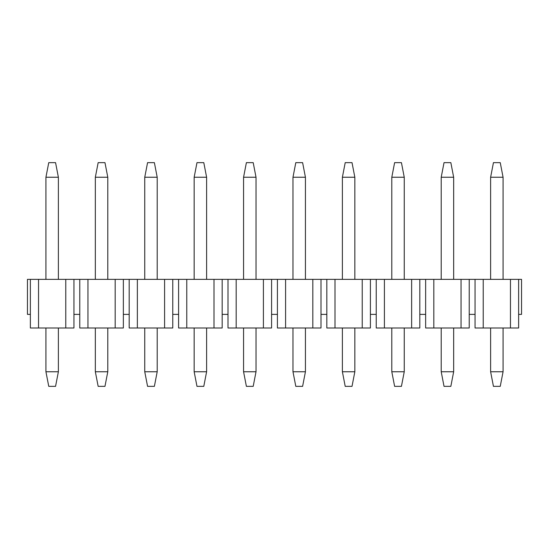 <?xml version="1.0" encoding="UTF-8"?>
<svg xmlns="http://www.w3.org/2000/svg" width="549" height="549" viewBox="0 0 549 549"><rect width="100%" height="100%" fill="white"/><g stroke="black" fill="none" stroke-linecap="round" stroke-linejoin="round"><path stroke-width="0.82" d="M503.069 327.993L503.069 371.762L500.249 386.352L493.441 386.352L490.621 371.762L490.621 327.993M490.621 279.366L490.621 177.238L493.441 162.648L500.249 162.648L503.069 177.238L503.069 279.366M503.069 371.762L490.621 371.762M490.621 177.238L503.069 177.238M453.659 327.993L453.659 371.762L450.839 386.352L444.031 386.352L441.211 371.762L441.211 327.993M441.211 279.366L441.211 177.238L444.031 162.648L450.839 162.648L453.659 177.238L453.659 279.366M453.659 371.762L441.211 371.762M441.211 177.238L453.659 177.238M404.249 327.993L404.249 371.762L401.429 386.352L394.621 386.352L391.801 371.762L391.801 327.993M391.801 279.366L391.801 177.238L394.621 162.648L401.429 162.648L404.249 177.238L404.249 279.366M404.249 371.762L391.801 371.762M391.801 177.238L404.249 177.238M354.839 327.993L354.839 371.762L352.019 386.352L345.211 386.352L342.391 371.762L342.391 327.993M342.391 279.366L342.391 177.238L345.211 162.648L352.019 162.648L354.839 177.238L354.839 279.366M354.839 371.762L342.391 371.762M342.391 177.238L354.839 177.238M305.429 327.993L305.429 371.762L302.609 386.352L295.801 386.352L292.981 371.762L292.981 327.993M292.981 279.366L292.981 177.238L295.801 162.648L302.609 162.648L305.429 177.238L305.429 279.366M305.429 371.762L292.981 371.762M292.981 177.238L305.429 177.238M256.019 327.993L256.019 371.762L253.199 386.352L246.391 386.352L243.571 371.762L243.571 327.993M243.571 279.366L243.571 177.238L246.391 162.648L253.199 162.648L256.019 177.238L256.019 279.366M256.019 371.762L243.571 371.762M243.571 177.238L256.019 177.238M206.609 327.993L206.609 371.762L203.789 386.352L196.981 386.352L194.161 371.762L194.161 327.993M194.161 279.366L194.161 177.238L196.981 162.648L203.789 162.648L206.609 177.238L206.609 279.366M206.609 371.762L194.161 371.762M194.161 177.238L206.609 177.238M157.199 327.993L157.199 371.762L154.379 386.352L147.571 386.352L144.751 371.762L144.751 327.993M144.751 279.366L144.751 177.238L147.571 162.648L154.379 162.648L157.199 177.238L157.199 279.366M157.199 371.762L144.751 371.762M144.751 177.238L157.199 177.238M107.789 327.993L107.789 371.762L104.969 386.352L98.161 386.352L95.341 371.762L95.341 327.993M95.341 279.366L95.341 177.238L98.161 162.648L104.969 162.648L107.789 177.238L107.789 279.366M107.789 371.762L95.341 371.762M95.341 177.238L107.789 177.238M58.379 327.993L58.379 371.762L55.559 386.352L48.751 386.352L45.931 371.762L45.931 327.993M45.931 279.366L45.931 177.238L48.751 162.648L55.559 162.648L58.379 177.238L58.379 279.366M58.379 371.762L45.931 371.762M45.931 177.238L58.379 177.238M518.633 279.366L518.633 327.993L483.23 327.993L483.23 279.366L521.55 279.366L521.55 314.378L518.633 314.378M510.46 279.366L510.46 327.993M483.23 327.993L475.057 327.993L475.057 314.378L469.223 314.378L469.223 279.366L483.23 279.366M475.057 279.366L475.057 314.378M65.77 279.366L65.77 327.993L38.54 327.993L38.54 279.366L79.777 279.366L79.777 327.993L87.95 327.993L87.95 279.366L129.187 279.366L129.187 327.993L137.36 327.993L137.36 279.366L178.597 279.366L178.597 327.993L186.77 327.993L186.77 279.366L228.007 279.366L228.007 327.993L236.18 327.993L236.18 279.366L277.417 279.366L277.417 327.993L285.59 327.993L285.59 279.366L326.827 279.366L326.827 327.993L335 327.993L335 279.366L376.237 279.366L376.237 327.993L384.41 327.993L384.41 279.366L425.647 279.366L425.647 327.993L433.82 327.993L433.82 279.366L469.223 279.366M461.05 279.366L461.05 327.993L469.223 327.993L469.223 314.378M425.647 279.366L433.82 279.366M419.813 279.366L419.813 314.378L425.647 314.378M411.64 279.366L411.64 327.993L419.813 327.993L419.813 314.378M376.237 279.366L384.41 279.366M370.403 279.366L370.403 314.378L376.237 314.378M362.23 279.366L362.23 327.993L370.403 327.993L370.403 314.378M326.827 279.366L335 279.366M320.993 279.366L320.993 314.378L326.827 314.378M312.82 279.366L312.82 327.993L320.993 327.993L320.993 314.378M277.417 279.366L285.59 279.366M271.583 279.366L271.583 314.378L277.417 314.378M263.41 279.366L263.41 327.993L271.583 327.993L271.583 314.378M228.007 279.366L236.18 279.366M222.173 279.366L222.173 314.378L228.007 314.378M214 279.366L214 327.993L222.173 327.993L222.173 314.378M178.597 279.366L186.77 279.366M172.763 279.366L172.763 314.378L178.597 314.378M164.59 279.366L164.59 327.993L172.763 327.993L172.763 314.378M129.187 279.366L137.36 279.366M123.353 279.366L123.353 314.378L129.187 314.378M115.18 279.366L115.18 327.993L123.353 327.993L123.353 314.378M79.777 279.366L87.95 279.366M73.943 279.366L73.943 314.378L79.777 314.378M65.77 327.993L73.943 327.993L73.943 314.378M38.54 327.993L30.367 327.993L30.367 279.366L38.54 279.366M30.367 314.378L27.45 314.378L27.45 279.366L30.367 279.366M461.05 327.993L433.82 327.993M411.64 327.993L384.41 327.993M362.23 327.993L335 327.993M312.82 327.993L285.59 327.993M263.41 327.993L236.18 327.993M214 327.993L186.77 327.993M164.59 327.993L137.36 327.993M115.18 327.993L87.95 327.993"/></g></svg>
